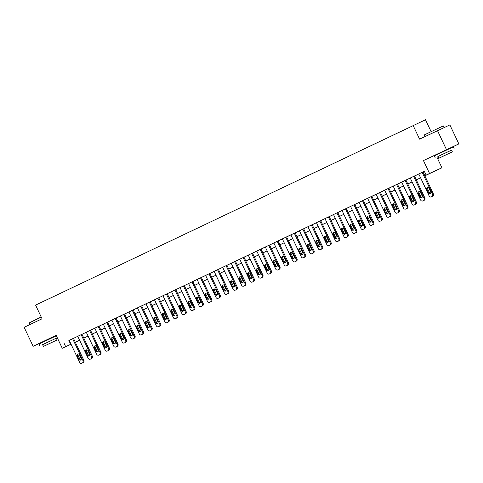 <?xml version="1.0" encoding="UTF-8"?>
<svg xmlns="http://www.w3.org/2000/svg" width="483" height="483" viewBox="0 0 483 483"><rect width="100%" height="100%" fill="white"/><g stroke="black" fill="none" stroke-linecap="round" stroke-linejoin="round"><path stroke-width="0.72" d="M53.535 336.729L43.198 341.614M448.792 148.631L438.461 153.516M78.017 340.883L75.318 342.254M53.559 336.784L56.227 335.516M431.005 131.4L425.505 119.76L35.591 305.111L42.057 318.792L24.15 327.311L33.128 346.305L43.222 341.668M413.116 125.447L419.582 139.128L449.872 124.916L458.85 143.91L423.446 160.555L429.55 173.469L441.933 167.782L424.847 175.83M423.446 160.555L438.498 153.594M448.822 148.686L458.85 143.91M436.874 157.072L441.933 167.782M437.483 130.603L446.461 149.597M424.829 175.8L431.162 172.787L426.139 175.094L424.34 171.296L69.232 340.376M73.476 338.354L77.757 336.319M82.001 334.296L86.282 332.262M90.526 330.239L94.813 328.205M99.051 326.182L103.338 324.147M107.576 322.125L111.863 320.09M116.101 318.068L120.388 316.027M124.632 314.01L128.913 311.97M133.157 309.953L137.438 307.913M141.682 305.896L145.963 303.855M150.207 301.839L154.494 299.798M158.732 297.782L163.019 295.741M167.257 293.724L171.543 291.684M175.782 289.667L180.068 287.626M184.313 285.61L188.593 283.569M192.838 281.553L197.118 279.512M201.363 277.496L205.643 275.455M209.888 273.438L214.174 271.398M218.413 269.381L222.699 267.341M226.938 265.324L231.224 263.283M235.469 261.267L239.749 259.226M243.993 257.21L248.274 255.169M252.518 253.152L256.799 251.112M261.043 249.089L265.33 247.054M269.568 245.032L273.855 242.997M278.093 240.975L282.38 238.94M286.618 236.918L290.905 234.883M295.149 232.86L299.43 230.826M303.674 228.803L307.955 226.769M312.199 224.746L316.48 222.711M320.724 220.689L325.011 218.654M329.249 216.632L333.536 214.597M337.774 212.574L342.061 210.534M346.305 208.517L350.586 206.476M354.83 204.46L359.111 202.419M363.355 200.403L367.635 198.362M371.88 196.346L376.166 194.305M380.405 192.288L384.691 190.248M388.93 188.231L393.216 186.19M397.455 184.174L401.741 182.133M405.986 180.117L410.266 178.076M414.511 176.06L418.791 174.019M423.036 172.002L424.376 171.362M423.017 171.966L418.429 174.134L418.773 173.977L429.188 196.007A1.678 1.509 -114.7 0 0 431.271 196.877L431.953 196.551A1.678 1.509 -114.7 0 0 432.599 194.383L422.184 172.353M410.248 178.028L420.663 200.065A1.678 1.509 -114.7 0 0 422.728 200.94L423.561 200.56A1.678 1.509 65.3 0 1 423.549 200.566A1.678 1.509 65.3 0 0 423.579 200.548L424.261 200.228A1.678 1.509 65.3 0 0 424.907 198.054L414.492 176.017L414.831 175.86L410.248 178.034M415.018 204.623A1.678 1.509 65.3 0 0 415.036 204.617A1.678 1.509 65.3 0 1 415.036 204.617L415.736 204.285A1.678 1.509 65.3 0 0 416.382 202.117L405.962 180.074L406.306 179.917L401.723 182.091M405.672 209.061L406.511 208.674A1.678 1.509 65.3 0 1 406.493 208.68A1.678 1.509 65.3 0 0 406.529 208.668L407.211 208.342A1.678 1.509 65.3 0 0 407.857 206.175L397.437 184.132L397.781 183.975L396.948 184.361L392.854 186.305L393.198 186.148L403.607 208.179A1.678 1.509 -114.7 0 0 405.69 209.048L406.372 208.722A1.678 1.509 -114.7 0 0 407.018 206.555L396.603 184.524M397.968 212.737A1.678 1.509 65.3 0 0 397.986 212.731A1.678 1.509 65.3 0 1 397.986 212.731L398.686 212.399A1.678 1.509 65.3 0 0 399.332 210.232L388.912 188.189L389.256 188.032L388.417 188.418L384.329 190.362L384.667 190.205L395.082 212.236A1.678 1.509 -114.7 0 0 397.165 213.106L397.847 212.78A1.678 1.509 -114.7 0 0 398.493 210.612L388.078 188.581M380.387 192.252L375.798 194.426L376.142 194.263L386.557 216.293A1.678 1.509 -114.7 0 0 388.64 217.163L389.322 216.843A1.678 1.509 -114.7 0 0 389.968 214.669L379.553 192.639M380.918 220.852A1.678 1.509 65.3 0 0 380.936 220.846A1.678 1.509 65.3 0 1 380.936 220.846L381.63 220.514A1.678 1.509 65.3 0 0 382.276 218.346L371.862 196.303L372.206 196.146L371.367 196.533L367.273 198.483L367.617 198.32L378.032 220.351A1.678 1.509 -114.7 0 0 380.115 221.22L380.797 220.9A1.678 1.509 -114.7 0 0 381.443 218.727L371.029 196.696M372.423 224.897L372.405 224.903A1.678 1.509 65.3 0 1 372.393 224.909A1.678 1.509 65.3 0 0 372.423 224.897L373.105 224.571A1.678 1.509 65.3 0 0 373.751 222.403L363.337 200.36L363.681 200.204L362.842 200.59L358.748 202.54L359.092 202.377L369.507 224.408A1.678 1.509 -114.7 0 0 371.59 225.277L372.272 224.957A1.678 1.509 -114.7 0 0 372.918 222.784L362.498 200.753M350.561 206.434L360.982 228.465A1.678 1.509 -114.7 0 0 363.047 229.347L363.88 228.96A1.678 1.509 65.3 0 1 363.868 228.966A1.678 1.509 65.3 0 0 363.898 228.954L364.58 228.628A1.678 1.509 65.3 0 0 365.226 226.461L354.812 204.418L355.15 204.261L350.567 206.44M355.337 233.023A1.678 1.509 65.3 0 0 355.355 233.017A1.678 1.509 65.3 0 1 355.355 233.017L356.056 232.685A1.678 1.509 65.3 0 0 356.702 230.518L346.281 208.481L346.625 208.318L342.042 210.497M346.812 237.081A1.678 1.509 65.3 0 0 346.848 237.068L347.531 236.742A1.678 1.509 65.3 0 0 348.177 234.575L337.756 212.538L338.1 212.375L337.261 212.761L333.173 214.712L333.518 214.555L343.926 236.579A1.678 1.509 -114.7 0 0 346.009 237.449L346.691 237.129A1.678 1.509 -114.7 0 0 347.337 234.961L336.923 212.925M338.287 241.138A1.678 1.509 65.3 0 0 338.305 241.132A1.678 1.509 65.3 0 1 338.305 241.132L339.006 240.8A1.678 1.509 65.3 0 0 339.652 238.632L329.231 216.595L329.575 216.432L328.736 216.819L324.648 218.769L324.987 218.612L335.401 240.637A1.678 1.509 -114.7 0 0 337.484 241.512L338.166 241.186A1.678 1.509 -114.7 0 0 338.812 239.019L328.398 216.982M329.792 245.183L329.78 245.189A1.678 1.509 65.3 0 1 329.762 245.195A1.678 1.509 65.3 0 0 329.792 245.183L330.475 244.857A1.678 1.509 65.3 0 0 331.121 242.689L320.706 220.653L321.05 220.496L320.211 220.876L316.117 222.826L316.462 222.669L326.876 244.694A1.678 1.509 -114.7 0 0 328.959 245.569L329.641 245.243A1.678 1.509 -114.7 0 0 330.287 243.076L319.873 221.039M321.237 249.252A1.678 1.509 65.3 0 0 321.267 249.24L321.95 248.914A1.678 1.509 65.3 0 0 322.596 246.747L312.181 224.71L312.525 224.553L307.937 226.726M312.743 253.297L312.724 253.303A1.678 1.509 65.3 0 1 312.712 253.315A1.678 1.509 65.3 0 0 312.743 253.297L313.425 252.971A1.678 1.509 65.3 0 0 314.071 250.804L303.656 228.767L304 228.61L303.161 228.99L299.068 230.94L299.412 230.783L309.826 252.808A1.678 1.509 -114.7 0 0 311.909 253.684L312.592 253.358A1.678 1.509 -114.7 0 0 313.238 251.19L302.817 229.153M304.181 257.373A1.678 1.509 65.3 0 0 304.199 257.361A1.678 1.509 65.3 0 0 304.218 257.354L304.9 257.028A1.678 1.509 65.3 0 0 305.546 254.861L295.131 232.824L295.469 232.667L294.636 233.048L290.543 234.998L290.887 234.841L301.295 256.871A1.678 1.509 -114.7 0 0 303.378 257.741L304.061 257.415A1.678 1.509 -114.7 0 0 304.707 255.247L294.292 233.211M295.656 261.43A1.678 1.509 65.3 0 0 295.674 261.418A1.678 1.509 65.3 0 1 295.674 261.418L296.375 261.086A1.678 1.509 65.3 0 0 297.021 258.918L286.6 236.881L286.944 236.724L282.362 238.898M278.081 240.945L273.493 243.112L273.831 242.955L284.245 264.986A1.678 1.509 -114.7 0 0 286.328 265.855L287.011 265.529A1.678 1.509 -114.7 0 0 287.657 263.362L277.242 241.325M278.606 269.544A1.678 1.509 65.3 0 0 278.625 269.532A1.678 1.509 65.3 0 0 278.643 269.526L279.325 269.2A1.678 1.509 65.3 0 0 279.971 267.033L269.55 244.996L269.894 244.839L265.306 247.012M270.112 273.583L270.1 273.589A1.678 1.509 65.3 0 1 270.082 273.601A1.678 1.509 65.3 0 0 270.112 273.583L270.794 273.257A1.678 1.509 65.3 0 0 271.44 271.09L261.025 249.053L261.369 248.896L260.53 249.276L256.437 251.226L256.781 251.069L267.196 273.1A1.678 1.509 -114.7 0 0 269.279 273.97L269.961 273.644A1.678 1.509 -114.7 0 0 270.607 271.476L260.192 249.439M261.557 277.659A1.678 1.509 65.3 0 0 261.575 277.653A1.678 1.509 65.3 0 0 261.587 277.64L262.269 277.314A1.678 1.509 65.3 0 0 262.915 275.147L252.5 253.11L252.844 252.953L252.005 253.34L247.912 255.284L248.256 255.127L258.671 277.157A1.678 1.509 -114.7 0 0 260.754 278.027L261.436 277.701A1.678 1.509 -114.7 0 0 262.082 275.533L251.661 253.497M252.211 282.09L253.044 281.71A1.678 1.509 65.3 0 1 253.032 281.716A1.678 1.509 65.3 0 0 253.062 281.698L253.744 281.372A1.678 1.509 65.3 0 0 254.39 279.204L243.975 257.167L244.313 257.01L243.48 257.397L239.387 259.341L239.731 259.184L250.146 281.215A1.678 1.509 -114.7 0 0 252.223 282.084L252.905 281.758A1.678 1.509 -114.7 0 0 253.551 279.591L243.136 257.554M235.45 261.231L230.862 263.398L231.206 263.241L241.615 285.272A1.678 1.509 -114.7 0 0 243.698 286.141L244.38 285.815A1.678 1.509 -114.7 0 0 245.026 283.648L234.611 261.611M235.976 289.83A1.678 1.509 65.3 0 0 235.994 289.824A1.678 1.509 65.3 0 0 236.012 289.812L236.694 289.492A1.678 1.509 65.3 0 0 237.34 287.319L226.919 265.282L227.264 265.125L222.681 267.298M226.63 294.262L227.469 293.881A1.678 1.509 65.3 0 1 227.451 293.887A1.678 1.509 65.3 0 0 227.487 293.869L228.169 293.549A1.678 1.509 65.3 0 0 228.815 291.376L218.394 269.339L218.739 269.182L217.899 269.568L213.812 271.512L214.15 271.355L224.565 293.386A1.678 1.509 -114.7 0 0 226.648 294.256L227.33 293.93A1.678 1.509 -114.7 0 0 227.976 291.762L217.561 269.731M218.926 297.945A1.678 1.509 65.3 0 0 218.944 297.939A1.678 1.509 65.3 0 0 218.962 297.926L219.638 297.606A1.678 1.509 65.3 0 0 220.284 295.433L209.87 273.396L210.214 273.239L209.374 273.626L205.281 275.57L205.625 275.413L216.04 297.443A1.678 1.509 -114.7 0 0 218.123 298.313L218.805 297.987A1.678 1.509 -114.7 0 0 219.451 295.819L209.036 273.789M209.58 302.376L210.419 301.996A1.678 1.509 65.3 0 1 210.401 302.002A1.678 1.509 65.3 0 0 210.431 301.984L211.113 301.664A1.678 1.509 65.3 0 0 211.759 299.49L201.345 277.453L201.689 277.296L200.85 277.683L196.756 279.627L197.1 279.47L207.515 301.501A1.678 1.509 -114.7 0 0 209.598 302.37L210.28 302.044A1.678 1.509 -114.7 0 0 210.926 299.877L200.511 277.846M192.82 281.517L188.231 283.684L188.575 283.527L198.99 305.558A1.678 1.509 -114.7 0 0 201.073 306.427L201.755 306.101A1.678 1.509 -114.7 0 0 202.401 303.934L191.98 281.903M193.381 310.104L193.363 310.11A1.678 1.509 65.3 0 1 193.351 310.116A1.678 1.509 65.3 0 0 193.381 310.104L194.063 309.778A1.678 1.509 65.3 0 0 194.709 307.611L184.295 285.568L184.633 285.411L183.8 285.797L179.706 287.741L180.05 287.584L190.465 309.615A1.678 1.509 -114.7 0 0 192.542 310.484L193.224 310.158A1.678 1.509 -114.7 0 0 193.87 307.991L183.455 285.96M175.77 289.631L171.181 291.798L171.525 291.641L181.934 313.672A1.678 1.509 -114.7 0 0 184.005 314.554A1.678 1.509 -114.7 0 0 184.017 314.542L184.699 314.216A1.678 1.509 -114.7 0 0 185.345 312.048L174.931 290.017M176.295 318.231A1.678 1.509 65.3 0 0 176.331 318.219L177.013 317.892A1.678 1.509 65.3 0 0 177.659 315.725L167.239 293.682L167.583 293.525L166.744 293.912L162.656 295.856L162.994 295.699L173.409 317.729A1.678 1.509 -114.7 0 0 175.492 318.599L176.174 318.279A1.678 1.509 -114.7 0 0 176.82 316.105L166.406 294.075M166.949 322.668L167.788 322.282A1.678 1.509 65.3 0 1 167.77 322.288A1.678 1.509 65.3 0 0 167.806 322.276L168.489 321.95A1.678 1.509 65.3 0 0 169.135 319.782L158.714 297.739L159.058 297.582L158.219 297.969L154.125 299.919L154.469 299.756L164.884 321.787A1.678 1.509 -114.7 0 0 166.967 322.656L167.649 322.336A1.678 1.509 -114.7 0 0 168.295 320.163L157.881 298.132M150.189 301.803L145.6 303.976L145.944 303.813L156.359 325.844A1.678 1.509 -114.7 0 0 158.442 326.713L159.124 326.393A1.678 1.509 -114.7 0 0 159.77 324.22L149.356 302.189M149.899 330.783L150.738 330.396A1.678 1.509 65.3 0 1 150.72 330.402A1.678 1.509 65.3 0 0 150.75 330.39L151.433 330.064A1.678 1.509 65.3 0 0 152.079 327.897L141.664 305.854L142.008 305.697L141.169 306.083L137.075 308.033L137.42 307.876L147.834 329.901A1.678 1.509 -114.7 0 0 149.917 330.77L150.599 330.45A1.678 1.509 -114.7 0 0 151.245 328.277L140.825 306.246M142.195 334.459A1.678 1.509 65.3 0 0 142.207 334.453A1.678 1.509 65.3 0 1 142.207 334.453L142.908 334.121A1.678 1.509 65.3 0 0 143.554 331.954L133.139 309.917L133.477 309.754L132.644 310.14L128.55 312.09L128.895 311.933L139.309 333.958A1.678 1.509 -114.7 0 0 141.392 334.828L142.068 334.508A1.678 1.509 -114.7 0 0 142.714 332.334L132.3 310.303M120.364 315.985L130.778 338.015A1.678 1.509 -114.7 0 0 132.849 338.897L133.682 338.511A1.678 1.509 65.3 0 1 133.664 338.517A1.678 1.509 65.3 0 0 133.7 338.505L134.383 338.178A1.678 1.509 65.3 0 0 135.029 336.011L124.608 313.974L124.952 313.811L120.37 315.991M116.089 318.031L111.501 320.205L111.845 320.048L122.253 342.073A1.678 1.509 -114.7 0 0 124.336 342.948L125.019 342.622A1.678 1.509 -114.7 0 0 125.665 340.455L115.25 318.418M116.614 346.631A1.678 1.509 65.3 0 0 116.632 346.625A1.678 1.509 65.3 0 1 116.632 346.625L117.333 346.293A1.678 1.509 65.3 0 0 117.979 344.125L107.558 322.089L107.902 321.932L107.063 322.312L102.976 324.262L103.314 324.105L113.728 346.13A1.678 1.509 -114.7 0 0 115.811 347.005L116.494 346.679A1.678 1.509 -114.7 0 0 117.14 344.512L106.725 322.475M107.268 351.069L108.107 350.682A1.678 1.509 65.3 0 1 108.089 350.688A1.678 1.509 65.3 0 0 108.126 350.676L108.808 350.35A1.678 1.509 65.3 0 0 109.448 348.183L99.033 326.146L99.377 325.989L98.538 326.369L94.445 328.319L94.789 328.162L105.203 350.187A1.678 1.509 -114.7 0 0 107.286 351.063L107.969 350.736A1.678 1.509 -114.7 0 0 108.615 348.569L98.2 326.532M99.564 354.751A1.678 1.509 65.3 0 0 99.583 354.739A1.678 1.509 65.3 0 1 99.583 354.739L100.277 354.407A1.678 1.509 65.3 0 0 100.923 352.24L90.508 330.203L90.852 330.046L90.013 330.426L85.92 332.376L86.264 332.219L96.678 354.244A1.678 1.509 -114.7 0 0 98.761 355.12L99.444 354.794A1.678 1.509 -114.7 0 0 100.09 352.626L89.675 330.589M77.739 336.271L88.154 358.308A1.678 1.509 -114.7 0 0 90.218 359.183L91.052 358.797A1.678 1.509 65.3 0 1 91.039 358.809A1.678 1.509 65.3 0 0 91.07 358.791L91.752 358.464A1.678 1.509 65.3 0 0 92.398 356.297L81.983 334.26L82.327 334.103L77.739 336.277M82.515 362.866A1.678 1.509 65.3 0 0 82.527 362.854A1.678 1.509 65.3 0 1 82.527 362.854L83.227 362.522A1.678 1.509 65.3 0 0 83.873 360.354L73.458 338.317L73.796 338.16L72.963 338.541L68.87 340.491L69.214 340.334L79.629 362.365A1.678 1.509 -114.7 0 0 81.705 363.234L82.388 362.908A1.678 1.509 -114.7 0 0 83.034 360.741L72.619 338.704M71.049 344.222L62.253 348.267L56.149 335.347L33.128 346.305M62.253 348.267L71.025 344.174M63.871 342.845L65.664 346.643M426.139 175.094L429.55 173.469M75.3 342.218L78.053 340.956M420.602 177.853L416.322 179.887M412.077 181.91L407.797 183.945M403.553 185.967L399.266 188.002M395.028 190.024L390.741 192.059M386.503 194.081L382.216 196.116M377.972 198.139L373.691 200.173M369.447 202.196L365.166 204.231M360.922 206.253L356.641 208.294M352.397 210.31L348.11 212.351M343.872 214.367L339.585 216.408M335.347 218.425L331.06 220.465M326.822 222.482L322.535 224.523M318.291 226.539L314.01 228.58M309.766 230.596L305.485 232.637M301.241 234.653L296.96 236.694M292.716 238.711L288.429 240.751M284.191 242.768L279.905 244.809M275.666 246.825L271.38 248.866M267.135 250.882L262.855 252.923M258.61 254.939L254.33 256.98M250.085 258.997L245.805 261.037M241.56 263.054L237.274 265.095M233.035 267.111L228.749 269.152M224.51 271.168L220.224 273.209M215.986 275.232L211.699 277.266M207.455 279.289L203.174 281.323M198.93 283.346L194.649 285.381M190.405 287.403L186.124 289.438M181.88 291.46L177.593 293.495M173.355 295.518L169.068 297.552M164.83 299.575L160.543 301.609M156.299 303.632L152.018 305.667M147.774 307.689L143.493 309.73M139.249 311.746L134.968 313.787M130.724 315.804L126.437 317.844M122.199 319.861L117.912 321.901M113.674 323.918L109.387 325.959M105.149 327.975L100.862 330.016M96.618 332.032L92.338 334.073M88.093 336.09L83.813 338.13M79.568 340.147L75.288 342.187M75.27 342.157L79.556 340.117M83.794 338.1L88.081 336.059M92.319 334.043L96.606 332.002M100.85 329.98L105.131 327.945M109.375 325.922L113.656 323.888M117.9 321.865L122.181 319.831M126.425 317.808L130.712 315.773M134.95 313.751L139.237 311.716M143.475 309.694L147.762 307.659M152 305.636L156.287 303.602M160.531 301.579L164.812 299.545M169.056 297.522L173.337 295.481M177.581 293.465L181.862 291.424M186.106 289.408L190.393 287.367M194.631 285.35L198.918 283.31M203.156 281.293L207.442 279.252M211.687 277.236L215.967 275.195M220.212 273.179L224.492 271.138M228.737 269.122L233.017 267.081M237.262 265.064L241.548 263.024M245.787 261.007L250.073 258.966M254.312 256.95L258.598 254.909M262.837 252.893L267.123 250.852M271.368 248.836L275.648 246.795M279.892 244.778L284.173 242.738M288.417 240.721L292.698 238.68M296.942 236.664L301.229 234.623M305.467 232.607L309.754 230.566M313.992 228.544L318.279 226.509M322.523 224.486L326.804 222.452M331.048 220.429L335.329 218.394M339.573 216.372L343.854 214.337M348.098 212.315L352.385 210.28M356.623 208.258L360.91 206.223M365.148 204.2L369.435 202.166M373.673 200.143L377.96 198.108M382.204 196.086L386.485 194.045M390.729 192.029L395.009 189.988M399.254 187.972L403.534 185.931M407.779 183.914L412.065 181.874M416.304 179.857L420.59 177.816M68.888 340.539L70.687 344.337M432.074 196.509A1.678 1.509 65.3 0 0 432.092 196.503A1.678 1.509 65.3 0 1 432.092 196.503L432.786 196.17A1.678 1.509 65.3 0 0 433.432 193.997L423.017 171.96M430.691 191.938A1.346 1.208 65.3 0 1 428.506 192.977L426.785 189.33A1.346 1.208 65.3 0 1 428.964 188.292L430.691 191.938M430.534 193.399A1.346 1.208 65.3 0 1 429.345 192.596L427.618 188.95A1.346 1.208 65.3 0 1 427.775 187.489M413.653 176.41L424.068 198.441A1.678 1.509 -114.7 0 1 423.428 200.608L422.746 200.934A1.678 1.509 -114.7 0 1 422.728 200.94M422.166 195.995A1.346 1.208 65.3 0 1 419.981 197.04L418.26 193.387A1.346 1.208 65.3 0 1 420.439 192.349L422.166 195.995M422.009 197.456A1.346 1.208 65.3 0 1 420.82 196.653L419.093 193.007A1.346 1.208 65.3 0 1 419.25 191.552M405.128 180.467L415.543 202.498A1.678 1.509 -114.7 0 1 414.897 204.665L414.215 204.991A1.678 1.509 -114.7 0 0 414.215 204.991A1.678 1.509 -114.7 0 1 412.132 204.122L401.717 182.091M413.641 200.059A1.346 1.208 65.3 0 1 411.456 201.097L409.729 197.45A1.346 1.208 65.3 0 1 411.914 196.406L413.641 200.059M413.484 201.514A1.346 1.208 65.3 0 1 412.295 200.711L410.568 197.064A1.346 1.208 65.3 0 1 410.725 195.609M405.11 204.116A1.346 1.208 65.3 0 1 402.931 205.154L401.204 201.508A1.346 1.208 65.3 0 1 403.39 200.469L405.11 204.116M404.959 205.571A1.346 1.208 65.3 0 1 403.764 204.768L402.043 201.121A1.346 1.208 65.3 0 1 402.194 199.666M396.585 208.173A1.346 1.208 65.3 0 1 394.406 209.211L392.679 205.565A1.346 1.208 65.3 0 1 394.865 204.526L396.585 208.173M396.434 209.628A1.346 1.208 65.3 0 1 395.239 208.825L393.518 205.178A1.346 1.208 65.3 0 1 393.669 203.723M424.352 134.878L443.346 125.9L424.352 134.878L425.112 136.49M451.551 150.141L437.876 156.601M454.195 148.849L453.296 146.947L448.81 149.012L434.302 155.924L435.201 157.826M438.685 158.315L437.858 156.57L441.685 154.717L451.533 150.104L452.36 151.849L438.685 158.315L452.36 151.849M443.581 155.973L449.927 153.002L443.581 155.973M41.284 317.162L29.095 322.982L41.176 316.933M56.294 338.239L57.29 337.762M57.26 337.702L42.613 344.705M56.366 335.806L39.045 344.029L39.938 345.925M43.428 346.42L42.601 344.669L46.422 342.821L56.276 338.209L57.103 339.954L43.428 346.42L57.103 339.954M48.324 344.077L54.67 341.101L48.324 344.077M29.095 322.982L29.855 324.594M389.443 216.795A1.678 1.509 65.3 0 0 389.479 216.782L390.161 216.456A1.678 1.509 65.3 0 0 390.807 214.289L380.387 192.246M388.06 212.23A1.346 1.208 65.3 0 1 385.881 213.269L384.154 209.622A1.346 1.208 65.3 0 1 386.34 208.584L388.06 212.23M387.909 213.685A1.346 1.208 65.3 0 1 386.714 212.882L384.993 209.236A1.346 1.208 65.3 0 1 385.144 207.781M379.535 216.287A1.346 1.208 65.3 0 1 377.35 217.326L375.629 213.679A1.346 1.208 65.3 0 1 377.809 212.641L379.535 216.287M379.378 217.742A1.346 1.208 65.3 0 1 378.189 216.939L376.462 213.293A1.346 1.208 65.3 0 1 376.619 211.838M371.01 220.345A1.346 1.208 65.3 0 1 368.825 221.383L367.104 217.736A1.346 1.208 65.3 0 1 369.284 216.698L371.01 220.345M370.853 221.8A1.346 1.208 65.3 0 1 369.664 220.997L367.937 217.35A1.346 1.208 65.3 0 1 368.094 215.895M353.973 204.81L364.387 226.841A1.678 1.509 -114.7 0 1 363.741 229.014L363.059 229.334A1.678 1.509 -114.7 0 1 363.047 229.347M362.485 224.402A1.346 1.208 65.3 0 1 360.3 225.44L358.579 221.794A1.346 1.208 65.3 0 1 360.759 220.755L362.485 224.402M362.328 225.857A1.346 1.208 65.3 0 1 361.139 225.054L359.412 221.407A1.346 1.208 65.3 0 1 359.569 219.952M345.448 208.867L355.862 230.898A1.678 1.509 -114.7 0 1 355.216 233.072L354.534 233.392A1.678 1.509 -114.7 0 1 354.522 233.404A1.678 1.509 -114.7 0 1 352.451 232.522L342.036 210.491M353.954 228.459A1.346 1.208 65.3 0 1 351.775 229.497L350.048 225.851A1.346 1.208 65.3 0 1 352.234 224.812L353.954 228.459M353.804 229.914A1.346 1.208 65.3 0 1 352.614 229.111L350.887 225.464A1.346 1.208 65.3 0 1 351.044 224.009M345.43 232.516A1.346 1.208 65.3 0 1 343.25 233.555L341.523 229.908A1.346 1.208 65.3 0 1 343.709 228.87L345.43 232.516M345.279 233.971A1.346 1.208 65.3 0 1 344.083 233.168L342.362 229.522A1.346 1.208 65.3 0 1 342.513 228.067M336.905 236.573A1.346 1.208 65.3 0 1 334.725 237.612L332.998 233.965A1.346 1.208 65.3 0 1 335.184 232.927L336.905 236.573M336.754 238.028A1.346 1.208 65.3 0 1 335.558 237.225L333.838 233.579A1.346 1.208 65.3 0 1 333.988 232.124M328.38 240.631A1.346 1.208 65.3 0 1 326.194 241.669L324.473 238.022A1.346 1.208 65.3 0 1 326.653 236.984L328.38 240.631M328.223 242.086A1.346 1.208 65.3 0 1 327.033 241.283L325.313 237.636A1.346 1.208 65.3 0 1 325.464 236.181M311.348 225.096L321.763 247.133A1.678 1.509 -114.7 0 1 321.117 249.3L320.434 249.626A1.678 1.509 -114.7 0 1 318.351 248.751L307.937 226.72M319.855 244.688A1.346 1.208 65.3 0 1 317.669 245.726L315.948 242.08A1.346 1.208 65.3 0 1 318.128 241.041L319.855 244.688M319.698 246.143A1.346 1.208 65.3 0 1 318.508 245.34L316.782 241.693A1.346 1.208 65.3 0 1 316.939 240.238M311.33 248.745A1.346 1.208 65.3 0 1 309.144 249.783L307.423 246.137A1.346 1.208 65.3 0 1 309.603 245.098L311.33 248.745M311.173 250.2A1.346 1.208 65.3 0 1 309.983 249.397L308.257 245.75A1.346 1.208 65.3 0 1 308.414 244.295M302.805 252.802A1.346 1.208 65.3 0 1 300.619 253.841L298.892 250.194A1.346 1.208 65.3 0 1 301.078 249.156L302.805 252.802M302.648 254.257A1.346 1.208 65.3 0 1 301.458 253.454L299.732 249.808A1.346 1.208 65.3 0 1 299.889 248.353M285.767 237.268L296.182 259.305A1.678 1.509 -114.7 0 1 295.536 261.472L294.853 261.798A1.678 1.509 -114.7 0 1 292.77 260.929L282.356 238.892M294.274 256.859A1.346 1.208 65.3 0 1 292.094 257.898L290.368 254.251A1.346 1.208 65.3 0 1 292.553 253.213L294.274 256.859M294.123 258.314A1.346 1.208 65.3 0 1 292.927 257.511L291.207 253.865A1.346 1.208 65.3 0 1 291.358 252.41M287.131 265.487A1.678 1.509 65.3 0 0 287.15 265.475A1.678 1.509 65.3 0 0 287.168 265.469L287.85 265.143A1.678 1.509 65.3 0 0 288.496 262.975L278.075 240.939M285.749 260.917A1.346 1.208 65.3 0 1 283.569 261.955L281.843 258.308A1.346 1.208 65.3 0 1 284.028 257.27L285.749 260.917M285.598 262.372A1.346 1.208 65.3 0 1 284.402 261.569L282.682 257.922A1.346 1.208 65.3 0 1 282.833 256.467M268.717 245.382L279.132 267.419A1.678 1.509 -114.7 0 1 278.486 269.586L277.803 269.912A1.678 1.509 -114.7 0 1 275.721 269.043L265.306 247.006M277.224 264.974A1.346 1.208 65.3 0 1 275.044 266.012L273.318 262.366A1.346 1.208 65.3 0 1 275.503 261.327L277.224 264.974M277.073 266.429A1.346 1.208 65.3 0 1 275.878 265.632L274.157 261.979A1.346 1.208 65.3 0 1 274.308 260.524M268.699 269.031A1.346 1.208 65.3 0 1 266.513 270.069L264.793 266.423A1.346 1.208 65.3 0 1 266.972 265.384L268.699 269.031M268.542 270.492A1.346 1.208 65.3 0 1 267.353 269.689L265.632 266.042A1.346 1.208 65.3 0 1 265.783 264.581M260.174 273.088A1.346 1.208 65.3 0 1 257.988 274.127L256.268 270.48A1.346 1.208 65.3 0 1 258.447 269.442L260.174 273.088M260.017 274.549A1.346 1.208 65.3 0 1 258.828 273.746L257.101 270.1A1.346 1.208 65.3 0 1 257.258 268.639M251.649 277.145A1.346 1.208 65.3 0 1 249.463 278.184L247.743 274.537A1.346 1.208 65.3 0 1 249.922 273.499L251.649 277.145M251.492 278.606A1.346 1.208 65.3 0 1 250.303 277.803L248.576 274.157A1.346 1.208 65.3 0 1 248.733 272.696M244.501 285.773A1.678 1.509 65.3 0 0 244.519 285.767A1.678 1.509 65.3 0 0 244.537 285.755L245.219 285.435A1.678 1.509 65.3 0 0 245.865 283.261L235.444 261.225M243.118 281.203A1.346 1.208 65.3 0 1 240.939 282.241L239.212 278.594A1.346 1.208 65.3 0 1 241.397 277.556L243.118 281.203M242.967 282.664A1.346 1.208 65.3 0 1 241.778 281.861L240.051 278.214A1.346 1.208 65.3 0 1 240.208 276.753M226.086 265.674L236.501 287.705A1.678 1.509 -114.7 0 1 235.855 289.872L235.173 290.198A1.678 1.509 -114.7 0 0 235.173 290.198A1.678 1.509 -114.7 0 1 233.09 289.329L222.675 267.292M234.593 285.26A1.346 1.208 65.3 0 1 232.414 286.298L230.687 282.652A1.346 1.208 65.3 0 1 232.872 281.613L234.593 285.26M234.442 286.721A1.346 1.208 65.3 0 1 233.247 285.918L231.526 282.271A1.346 1.208 65.3 0 1 231.677 280.81M226.068 289.317A1.346 1.208 65.3 0 1 223.889 290.355L222.162 286.709A1.346 1.208 65.3 0 1 224.347 285.67L226.068 289.317M225.917 290.778A1.346 1.208 65.3 0 1 224.722 289.975L223.001 286.328A1.346 1.208 65.3 0 1 223.152 284.867M217.543 293.374A1.346 1.208 65.3 0 1 215.358 294.413L213.637 290.766A1.346 1.208 65.3 0 1 215.816 289.728L217.543 293.374M217.392 294.835A1.346 1.208 65.3 0 1 216.197 294.032L214.476 290.386A1.346 1.208 65.3 0 1 214.627 288.925M209.018 297.431A1.346 1.208 65.3 0 1 206.833 298.476L205.112 294.823A1.346 1.208 65.3 0 1 207.292 293.785L209.018 297.431M208.861 298.892A1.346 1.208 65.3 0 1 207.672 298.089L205.945 294.443A1.346 1.208 65.3 0 1 206.102 292.982M201.876 306.059A1.678 1.509 65.3 0 0 201.888 306.053A1.678 1.509 65.3 0 1 201.888 306.053L202.588 305.721A1.678 1.509 65.3 0 0 203.234 303.553L192.82 281.511M200.493 301.495A1.346 1.208 65.3 0 1 198.308 302.533L196.587 298.886A1.346 1.208 65.3 0 1 198.767 297.842L200.493 301.495M200.336 302.95A1.346 1.208 65.3 0 1 199.147 302.147L197.42 298.5A1.346 1.208 65.3 0 1 197.577 297.045M191.968 305.552A1.346 1.208 65.3 0 1 189.783 306.59L188.056 302.944A1.346 1.208 65.3 0 1 190.242 301.905L191.968 305.552M191.811 307.007A1.346 1.208 65.3 0 1 190.622 306.204L188.895 302.557A1.346 1.208 65.3 0 1 189.052 301.102M184.82 314.173A1.678 1.509 65.3 0 0 184.856 314.161L185.538 313.835A1.678 1.509 65.3 0 0 186.184 311.668L175.764 289.625M183.437 309.609A1.346 1.208 65.3 0 1 181.258 310.647L179.531 307.001A1.346 1.208 65.3 0 1 181.717 305.962L183.437 309.609M183.286 311.064A1.346 1.208 65.3 0 1 182.097 310.261L180.37 306.614A1.346 1.208 65.3 0 1 180.521 305.159M174.912 313.666A1.346 1.208 65.3 0 1 172.733 314.705L171.006 311.058A1.346 1.208 65.3 0 1 173.192 310.02L174.912 313.666M174.761 315.121A1.346 1.208 65.3 0 1 173.566 314.318L171.845 310.672A1.346 1.208 65.3 0 1 171.996 309.217M166.387 317.723A1.346 1.208 65.3 0 1 164.208 318.762L162.481 315.115A1.346 1.208 65.3 0 1 164.667 314.077L166.387 317.723M166.237 319.178A1.346 1.208 65.3 0 1 165.041 318.375L163.32 314.729A1.346 1.208 65.3 0 1 163.471 313.274M159.245 326.345A1.678 1.509 65.3 0 0 159.263 326.339A1.678 1.509 65.3 0 1 159.263 326.339L159.958 326.007A1.678 1.509 65.3 0 0 160.604 323.839L150.189 301.797M157.863 321.781A1.346 1.208 65.3 0 1 155.677 322.819L153.956 319.172A1.346 1.208 65.3 0 1 156.136 318.134L157.863 321.781M157.706 323.236A1.346 1.208 65.3 0 1 156.516 322.433L154.795 318.786A1.346 1.208 65.3 0 1 154.946 317.331M149.338 325.838A1.346 1.208 65.3 0 1 147.152 326.876L145.431 323.23A1.346 1.208 65.3 0 1 147.611 322.191L149.338 325.838M149.181 327.293A1.346 1.208 65.3 0 1 147.991 326.49L146.264 322.843A1.346 1.208 65.3 0 1 146.421 321.388M140.813 329.895A1.346 1.208 65.3 0 1 138.627 330.933L136.906 327.287A1.346 1.208 65.3 0 1 139.086 326.248L140.813 329.895M140.656 331.35A1.346 1.208 65.3 0 1 139.466 330.547L137.74 326.9A1.346 1.208 65.3 0 1 137.897 325.445M123.775 314.361L134.189 336.391A1.678 1.509 -114.7 0 1 133.543 338.565L132.861 338.885A1.678 1.509 -114.7 0 0 132.861 338.885L133.7 338.505M132.282 333.952A1.346 1.208 65.3 0 1 130.102 334.991L128.375 331.344A1.346 1.208 65.3 0 1 130.561 330.306L132.282 333.952M132.131 335.407A1.346 1.208 65.3 0 1 130.941 334.604L129.215 330.958A1.346 1.208 65.3 0 1 129.372 329.503M125.139 342.574A1.678 1.509 65.3 0 0 125.175 342.562L125.858 342.236A1.678 1.509 65.3 0 0 126.504 340.068L116.083 318.031M123.757 338.009A1.346 1.208 65.3 0 1 121.577 339.048L119.85 335.401A1.346 1.208 65.3 0 1 122.036 334.363L123.757 338.009M123.606 339.464A1.346 1.208 65.3 0 1 122.41 338.661L120.69 335.015A1.346 1.208 65.3 0 1 120.841 333.56M115.232 342.067A1.346 1.208 65.3 0 1 113.052 343.105L111.325 339.458A1.346 1.208 65.3 0 1 113.511 338.42L115.232 342.067M115.081 343.522A1.346 1.208 65.3 0 1 113.885 342.719L112.165 339.072A1.346 1.208 65.3 0 1 112.316 337.617M106.707 346.124A1.346 1.208 65.3 0 1 104.527 347.162L102.801 343.516A1.346 1.208 65.3 0 1 104.98 342.477L106.707 346.124M106.556 347.579A1.346 1.208 65.3 0 1 105.36 346.776L103.64 343.129A1.346 1.208 65.3 0 1 103.791 341.674M98.182 350.181A1.346 1.208 65.3 0 1 95.996 351.219L94.276 347.573A1.346 1.208 65.3 0 1 96.455 346.534L98.182 350.181M98.025 351.636A1.346 1.208 65.3 0 1 96.835 350.833L95.109 347.186A1.346 1.208 65.3 0 1 95.266 345.731M81.144 334.647L91.565 356.683A1.678 1.509 -114.7 0 1 90.919 358.851L90.236 359.177A1.678 1.509 -114.7 0 0 90.236 359.177L91.07 358.791M89.657 354.238A1.346 1.208 65.3 0 1 87.471 355.277L85.751 351.63A1.346 1.208 65.3 0 1 87.93 350.592L89.657 354.238M89.5 355.693A1.346 1.208 65.3 0 1 88.311 354.89L86.584 351.244A1.346 1.208 65.3 0 1 86.741 349.789M81.132 358.295A1.346 1.208 65.3 0 1 78.946 359.334L77.226 355.687A1.346 1.208 65.3 0 1 79.405 354.649L81.132 358.295M80.975 359.75A1.346 1.208 65.3 0 1 79.786 358.947L78.059 355.301A1.346 1.208 65.3 0 1 78.216 353.846M433.432 193.997L432.599 194.383M432.786 196.17L431.953 196.551M432.104 196.49L431.271 196.877L432.092 196.503M428.506 192.977L429.345 192.596M426.785 189.33L427.618 188.95M424.907 198.054L424.068 198.441M424.261 200.228L423.428 200.608M423.579 200.548L422.746 200.934M419.981 197.04L420.82 196.653M418.26 193.387L419.093 193.007M416.382 202.117L415.543 202.498M415.736 204.285L414.897 204.665M411.456 201.097L412.295 200.711M409.729 197.45L410.568 197.064M407.857 206.175L407.018 206.555M407.211 208.342L406.372 208.722M406.529 208.668L405.69 209.048M402.931 205.154L403.764 204.768M401.204 201.508L402.043 201.121M399.332 210.232L398.493 210.612M398.686 212.399L397.847 212.78M394.406 209.211L395.239 208.825M392.679 205.565L393.518 205.178M390.807 214.289L389.968 214.669M390.161 216.456L389.322 216.843M385.881 213.269L386.714 212.882M384.154 209.622L384.993 209.236M382.276 218.346L381.443 218.727M381.63 220.514L380.797 220.9M377.35 217.326L378.189 216.939M375.629 213.679L376.462 213.293M373.751 222.403L372.918 222.784M373.105 224.571L372.272 224.957M368.825 221.383L369.664 220.997M367.104 217.736L367.937 217.35M365.226 226.461L364.387 226.841M364.58 228.628L363.741 229.014M363.898 228.954L363.059 229.334M360.3 225.44L361.139 225.054M358.579 221.794L359.412 221.407M356.702 230.518L355.862 230.898M356.056 232.685L355.216 233.072M354.522 233.404L355.355 233.017L354.534 233.392M351.775 229.497L352.614 229.111M350.048 225.851L350.887 225.464M348.177 234.575L347.337 234.961M347.531 236.742L346.691 237.129M346.848 237.068L346.009 237.449M343.25 233.555L344.083 233.168M341.523 229.908L342.362 229.522M339.652 238.632L338.812 239.019M339.006 240.8L338.166 241.186M334.725 237.612L335.558 237.225M332.998 233.965L333.838 233.579M331.121 242.689L330.287 243.076M330.475 244.857L329.641 245.243M326.194 241.669L327.033 241.283M324.473 238.022L325.313 237.636M322.596 246.747L321.763 247.133M321.95 248.914L321.117 249.3M321.267 249.24L320.434 249.626M317.669 245.726L318.508 245.34M315.948 242.08L316.782 241.693M314.071 250.804L313.238 251.19M313.425 252.971L312.592 253.358M309.144 249.783L309.983 249.397M307.423 246.137L308.257 245.75M305.546 254.861L304.707 255.247M304.9 257.028L304.061 257.415M304.218 257.354L303.378 257.741M300.619 253.841L301.458 253.454M298.892 250.194L299.732 249.808M297.021 258.918L296.182 259.305M296.375 261.086L295.536 261.472M292.094 257.898L292.927 257.511M290.368 254.251L291.207 253.865M288.496 262.975L287.657 263.362M287.85 265.143L287.011 265.529M287.168 265.469L286.328 265.855M283.569 261.955L284.402 261.569M281.843 258.308L282.682 257.922M279.971 267.033L279.132 267.419M279.325 269.2L278.486 269.586M278.643 269.526L277.803 269.912M275.044 266.012L275.878 265.632M273.318 262.366L274.157 261.979M271.44 271.09L270.607 271.476M270.794 273.257L269.961 273.644M266.513 270.069L267.353 269.689M264.793 266.423L265.632 266.042M262.915 275.147L262.082 275.533M262.269 277.314L261.436 277.701M261.587 277.64L260.754 278.027M257.988 274.127L258.828 273.746M256.268 270.48L257.101 270.1M254.39 279.204L253.551 279.591M253.744 281.372L252.905 281.758M253.062 281.698L252.223 282.084M249.463 278.184L250.303 277.803M247.743 274.537L248.576 274.157M245.865 283.261L245.026 283.648M245.219 285.435L244.38 285.815M244.537 285.755L243.698 286.141M240.939 282.241L241.778 281.861M239.212 278.594L240.051 278.214M237.34 287.319L236.501 287.705M236.694 289.492L235.855 289.872M232.414 286.298L233.247 285.918M230.687 282.652L231.526 282.271M228.815 291.376L227.976 291.762M228.169 293.549L227.33 293.93M227.487 293.869L226.648 294.256M223.889 290.355L224.722 289.975M222.162 286.709L223.001 286.328M220.284 295.433L219.451 295.819M219.638 297.606L218.805 297.987M218.962 297.926L218.123 298.313M215.358 294.413L216.197 294.032M213.637 290.766L214.476 290.386M211.759 299.49L210.926 299.877M211.113 301.664L210.28 302.044M210.431 301.984L209.598 302.37M206.833 298.476L207.672 298.089M205.112 294.823L205.945 294.443M203.234 303.553L202.401 303.934M202.588 305.721L201.755 306.101M198.308 302.533L199.147 302.147M196.587 298.886L197.42 298.5M194.709 307.611L193.87 307.991M194.063 309.778L193.224 310.158M189.783 306.59L190.622 306.204M188.056 302.944L188.895 302.557M186.184 311.668L185.345 312.048M185.538 313.835L184.699 314.216M184.856 314.161L184.017 314.542M181.258 310.647L182.097 310.261M179.531 307.001L180.37 306.614M177.659 315.725L176.82 316.105M177.013 317.892L176.174 318.279M172.733 314.705L173.566 314.318M171.006 311.058L171.845 310.672M169.135 319.782L168.295 320.163M168.489 321.95L167.649 322.336M167.806 322.276L166.967 322.656M164.208 318.762L165.041 318.375M162.481 315.115L163.32 314.729M160.604 323.839L159.77 324.22M159.958 326.007L159.124 326.393M155.677 322.819L156.516 322.433M153.956 319.172L154.795 318.786M152.079 327.897L151.245 328.277M151.433 330.064L150.599 330.45M150.75 330.39L149.917 330.77M147.152 326.876L147.991 326.49M145.431 323.23L146.264 322.843M143.554 331.954L142.714 332.334M142.908 334.121L142.068 334.508M138.627 330.933L139.466 330.547M136.906 327.287L137.74 326.9M135.029 336.011L134.189 336.391M134.383 338.178L133.543 338.565M130.102 334.991L130.941 334.604M128.375 331.344L129.215 330.958M126.504 340.068L125.665 340.455M125.858 342.236L125.019 342.622M125.175 342.562L124.336 342.948M121.577 339.048L122.41 338.661M119.85 335.401L120.69 335.015M117.979 344.125L117.14 344.512M117.333 346.293L116.494 346.679M113.052 343.105L113.885 342.719M111.325 339.458L112.165 339.072M109.448 348.183L108.615 348.569M108.808 350.35L107.969 350.736M108.126 350.676L107.286 351.063M104.527 347.162L105.36 346.776M102.801 343.516L103.64 343.129M100.923 352.24L100.09 352.626M100.277 354.407L99.444 354.794M95.996 351.219L96.835 350.833M94.276 347.573L95.109 347.186M92.398 356.297L91.565 356.683M91.752 358.464L90.919 358.851M87.471 355.277L88.311 354.89M85.751 351.63L86.584 351.244M83.873 360.354L83.034 360.741M83.227 362.522L82.388 362.908M78.946 359.334L79.786 358.947M77.226 355.687L78.059 355.301M444.131 127.554L443.346 125.9M448.942 148.951L448.779 148.601M438.612 153.835L438.443 153.485M53.685 337.056L53.516 336.699M43.355 341.94L43.186 341.584M346.83 237.075L345.991 237.461M321.255 249.246L320.416 249.633M304.199 257.361L303.366 257.747M287.15 265.475L286.31 265.861M278.625 269.532L277.785 269.919M261.575 277.653L260.735 278.033M244.519 285.767L243.686 286.147M218.944 297.939L218.105 298.319M184.838 314.167L184.005 314.554M125.157 342.568L124.318 342.954"/></g></svg>
